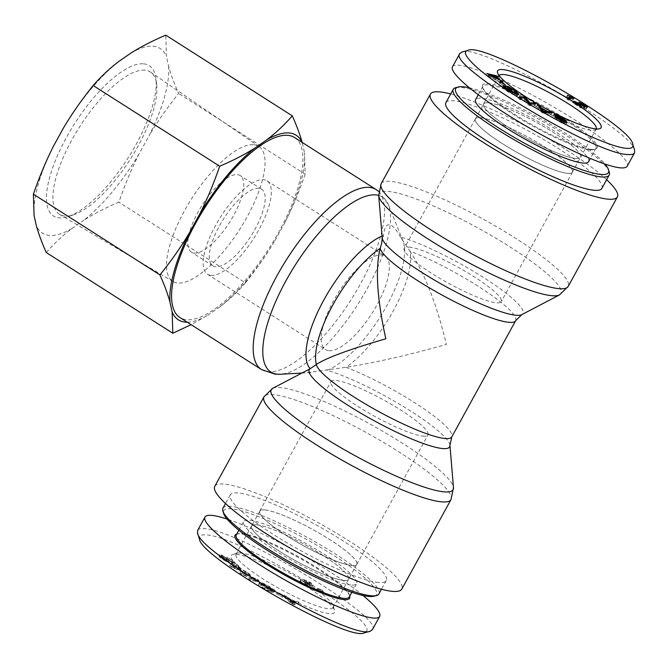 <?xml version="1.0" encoding="UTF-8"?>
<svg xmlns="http://www.w3.org/2000/svg" width="668" height="668" viewBox="0 0 668 668"><rect width="100%" height="100%" fill="white"/><g stroke="black" fill="none" stroke-linecap="round" stroke-linejoin="round"><path stroke-width="0.5" stroke-dasharray="3.34 2.5" d="M309.56 369.037C305.685 371.082 305.159 372.26 307.981 372.552L346.007 367.3C375.291 362.666 408.741 355.042 446.366 344.438C436.73 304.14 424.572 273.028 409.893 251.101A77.187 27.488 -57.5 0 1 393.377 310.637A77.187 27.488 -57.5 0 1 346.007 367.3A77.187 12.993 -151.2 0 1 418.694 405.301A77.187 12.993 -151.2 0 1 451.785 436.905M381.754 242.968L383.482 235.412C384.317 228.047 386.254 224.456 389.294 224.64C392.383 225.032 396.091 229.141 400.408 236.981L409.893 251.101A77.187 12.993 28.8 0 1 482.572 289.102A77.187 12.993 28.8 0 1 515.663 320.707M294.63 137.591A106.696 38.001 -57.5 0 1 274.348 239.762A106.696 38.001 -57.5 0 1 186.581 319.705A106.696 38.001 -57.5 0 1 179.867 317.492M214.787 486.312A106.696 17.961 -151.2 0 1 316.941 521.967A106.696 17.961 -151.2 0 1 401.785 589.109M606.644 179.717A106.696 17.961 28.8 0 0 450.683 93.971M409.108 247.11A55.394 9.327 -151.2 0 1 466.08 271.818A55.394 9.327 -151.2 0 1 501.284 301.635A55.394 9.327 -151.2 0 1 448.245 283.115A55.394 9.327 -151.2 0 1 404.198 248.262A55.394 9.327 -151.2 0 1 409.108 247.11M480.25 117.693A55.394 9.327 -151.2 0 1 537.231 142.401A55.394 9.327 -151.2 0 1 572.426 172.21A55.394 9.327 -151.2 0 1 519.395 153.698A55.394 9.327 -151.2 0 1 475.349 118.846A55.394 9.327 -151.2 0 1 480.25 117.693M328.982 350.683A55.394 19.731 122.5 0 0 374.539 309.175A55.394 19.731 122.5 0 0 385.069 256.136A55.394 19.731 122.5 0 0 338.651 292.225A55.394 19.731 122.5 0 0 325.491 349.531A55.394 19.731 122.5 0 0 328.982 350.683M210.946 275.391A55.394 19.731 122.5 0 0 256.504 233.883A55.394 19.731 122.5 0 0 267.033 180.844A55.394 19.731 122.5 0 0 220.615 216.933A55.394 19.731 122.5 0 0 207.464 274.239A55.394 19.731 122.5 0 0 210.946 275.391M423.069 436.12A55.394 9.327 28.8 0 0 427.971 434.977A55.394 9.327 28.8 0 0 383.925 400.115A55.394 9.327 28.8 0 0 330.894 381.603A55.394 9.327 28.8 0 0 366.097 411.421A55.394 9.327 28.8 0 0 423.069 436.12M351.919 565.545A55.394 9.327 28.8 0 0 356.829 564.393A55.394 9.327 28.8 0 0 312.774 529.54A55.394 9.327 28.8 0 0 259.743 511.028A55.394 9.327 28.8 0 0 294.947 540.838A55.394 9.327 28.8 0 0 351.919 565.545M256.529 524.823A55.302 9.31 -151.2 0 1 313.409 549.488A55.302 9.31 -151.2 0 1 348.554 579.256A55.302 9.31 -151.2 0 1 295.607 560.769A55.302 9.31 -151.2 0 1 251.636 525.975A55.302 9.31 -151.2 0 1 256.529 524.823M264.72 509.918A55.302 9.31 -151.2 0 1 321.6 534.584A55.302 9.31 -151.2 0 1 356.745 564.351A55.302 9.31 -151.2 0 1 303.798 545.873A55.302 9.31 -151.2 0 1 259.827 511.07A55.302 9.31 -151.2 0 1 264.72 509.918M222.97 508.173A88.986 14.98 -151.2 0 1 308.173 537.915A88.986 14.98 -151.2 0 1 378.94 593.919M374.155 596.19A87.174 14.679 28.8 0 0 307.163 539.752A87.174 14.679 28.8 0 0 223.621 513.433M378.389 582.429A88.986 14.98 -151.2 0 1 286.856 542.733A88.986 14.98 -151.2 0 1 230.301 494.838A88.986 14.98 -151.2 0 1 315.505 524.58A88.986 14.98 -151.2 0 1 386.271 580.584A88.986 14.98 -151.2 0 1 378.389 582.429M350.884 585.009A64.47 10.855 -151.2 0 1 284.568 556.252A64.47 10.855 -151.2 0 1 243.595 521.558A64.47 10.855 -151.2 0 1 249.306 520.213A64.47 10.855 -151.2 0 1 315.613 548.971A64.47 10.855 -151.2 0 1 356.587 583.673A64.47 10.855 -151.2 0 1 350.884 585.009M343.703 580.434A55.36 9.319 28.8 0 0 348.604 579.281A55.36 9.319 28.8 0 0 313.417 549.488A55.36 9.319 28.8 0 0 256.479 524.798A55.36 9.319 28.8 0 0 251.585 525.941A55.36 9.319 28.8 0 0 286.764 555.734A55.36 9.319 28.8 0 0 343.703 580.434M312.232 589.251L313.701 590.245L319.955 591.522L321.709 593.259L322.652 593.451L320.256 590.888L312.232 589.251L313.1 587.681L314.57 588.675L320.815 589.953L323.521 591.881L321.116 589.318L313.1 587.681M320.256 590.888L321.116 589.318M321.208 591.531L322.068 589.961L321.208 591.531M322.652 593.451L323.521 591.881M321.709 593.259L322.569 591.689M319.955 591.522L320.815 589.953M313.701 590.245L314.57 588.675M292.459 603.847L288.877 600.532L294.204 603.187L292.459 603.847L293.319 602.277L289.737 598.962L295.064 601.617L293.319 602.277M294.204 603.187L295.064 601.617M288.877 600.532L289.737 598.962M283.533 596.574L291.607 603.755L293.853 604.874L298.162 603.855L295.807 602.686L294.605 603.045L288.058 599.78L283.533 596.574L284.393 595.004L292.467 602.185L294.713 603.304L299.022 602.294L296.667 601.116L295.473 601.476L288.918 598.211L284.393 595.004M285.729 597.668L286.589 596.098M288.058 599.78L288.918 598.211M294.605 603.045L295.473 601.476M295.807 602.686L296.667 601.116M298.162 603.855L299.022 602.294M293.853 604.874L294.713 603.304M291.607 603.755L292.467 602.185M270.114 591.289L264.879 588.892L260.67 585.769L260.871 585.226C262.165 585.118 264.536 586.095 268.002 588.141L272.051 590.863L271.333 591.046L266.858 588.399L267.718 586.83L273.713 590.754L275.141 590.395L269.446 586.521C264.419 583.615 261.163 582.254 259.685 582.421L258.817 583.991C257.756 584.45 259.627 586.12 264.428 589.001L271.809 592.391L270.114 591.289L270.974 589.719L265.739 587.322L261.53 584.199L261.731 583.665C263.025 583.556 265.405 584.525 268.862 586.571L272.911 589.293L272.193 589.477L267.718 586.83M271.333 591.046L272.193 589.477M272.051 590.863L272.911 589.293M261.53 584.199L260.67 585.769L261.53 584.199M271.809 592.391L272.669 590.821L270.974 589.719M266.858 588.399L272.853 592.324L274.281 591.965L268.578 588.09C263.559 585.185 260.303 583.824 258.817 583.991L259.685 582.421C258.625 582.88 260.487 584.55 265.288 587.431L272.669 590.821M274.281 591.965L275.141 590.395M272.853 592.324L273.713 590.754M266.398 588.516L267.258 586.947M226.076 558.59L231.896 562.656C232.923 563.708 232.79 563.967 231.479 563.433L220.949 556.578L219.029 556.202L219.906 557.504L226.427 561.688L221.45 558.172C220.448 557.145 220.54 556.887 221.734 557.404L232.239 564.243L234.318 564.635L233.458 563.333L226.076 558.59L226.936 557.02L232.756 561.087C233.783 562.139 233.65 562.398 232.339 561.863L221.809 555.016L219.889 554.632L220.774 555.935L227.287 560.118L222.31 556.603C221.308 555.576 221.4 555.325 222.603 555.834L233.099 562.673L235.178 563.066L234.318 561.763L226.936 557.02M222.31 556.603C221.308 555.576 221.4 555.325 222.603 555.834L221.734 557.404C220.54 556.887 220.448 557.145 221.45 558.172L222.31 556.603M225.65 560.878L226.51 559.308M226.427 561.688L227.287 560.118M224.749 558.724L225.609 557.154M228.832 561.871L229.692 560.302M233.441 562.072L232.339 561.863L231.479 563.433L232.581 563.642L233.441 562.072M226.828 559.383L227.688 557.822M231.546 566.723L235.002 567.124L238.593 569.896L231.546 566.723L232.414 565.153L235.862 565.554L239.453 568.326L232.414 565.153M238.593 569.896L239.453 568.326M235.002 567.124L235.862 565.554M236.372 566.255L229.7 565.788L231.211 566.957L246.225 573.87L240.171 570.606L235.754 567.199L237.85 567.399L236.372 566.255L237.232 564.685L230.56 564.218L232.072 565.387L247.093 572.301L241.031 569.036L236.614 565.629L238.71 565.829L237.232 564.685M237.85 567.399L238.71 565.829M235.754 567.199L236.614 565.629M240.171 570.606L241.031 569.036M244.638 572.643L245.507 571.073M246.225 573.87L247.093 572.301M231.211 566.957L232.072 565.387M229.7 565.788L230.56 564.218M247.611 574.814L239.887 573.361L254.758 580.392L248.696 579.248L250.391 580.375L258.115 581.828L243.236 574.806L249.298 575.941L247.611 574.814L248.471 573.244L240.747 571.791L255.627 578.822L249.556 577.678L251.251 578.805L258.975 580.258L244.096 573.236L250.166 574.371L248.471 573.244M249.298 575.941L250.166 574.371M243.236 574.806L244.096 573.236M256.303 580.617L257.163 579.047M258.115 581.828L258.975 580.258M250.391 580.375L251.251 578.805M248.696 579.248L249.556 577.678M254.758 580.392L255.627 578.822M241.699 574.572L242.559 573.002M239.887 573.361L240.747 571.791M276.661 593.718L282.539 597.284L276.661 593.718L277.529 592.149L283.491 595.38L277.529 592.149M282.631 596.95L283.491 595.38M282.539 597.284L283.399 595.714M276.569 594.052L277.429 592.483M306.979 585.427L300.458 581.394L301.318 579.824L300.675 579.824L309.468 585.268L308.073 583.156C306.295 581.502 305.727 580.742 306.361 580.876L313.317 584.943L312.206 586.646L313.067 585.076C313.81 584.892 312.9 583.999 310.319 582.404L304.658 579.832L303.798 581.402C302.938 581.193 303.489 582.003 305.451 583.832L306.979 585.427L307.839 583.857L301.318 579.824M300.458 581.394L308.608 586.83L307.213 584.725C305.435 583.072 304.858 582.312 305.493 582.446L308.95 583.991L312.206 586.646C312.95 586.462 312.039 585.569 309.459 583.966L303.798 581.402L304.658 579.832C303.806 579.624 304.357 580.434 306.311 582.262L307.839 583.857M310.445 585.602L311.572 583.949L310.445 585.602M306.169 580.951L305.309 582.513L306.169 580.951M308.875 586.713L309.743 585.143L308.875 586.713M299.807 581.394L300.675 579.824M366.264 631.46C379.006 620.605 236.363 534.834 205.944 534.934C200.667 534.467 198.488 535.82 199.406 539.001M236.347 554.331A59.026 9.937 -151.2 0 1 292.718 578.129A59.026 9.937 -151.2 0 1 334.626 610.519A59.026 9.937 -151.2 0 1 278.055 592.7A59.026 9.937 -151.2 0 1 232.698 554.482A59.026 9.937 -151.2 0 1 236.347 554.331M240.931 553.02A55.386 9.327 28.8 0 0 237.516 553.162A55.386 9.327 28.8 0 0 236.029 554.164A55.386 9.327 28.8 0 0 280.076 589.026A55.386 9.327 28.8 0 0 333.107 607.529A55.386 9.327 28.8 0 0 333.157 605.742A55.386 9.327 28.8 0 0 293.836 575.357A55.386 9.327 28.8 0 0 240.931 553.02M236.263 534.893A64.47 10.855 -151.2 0 1 237.992 533.724A64.47 10.855 -151.2 0 1 241.975 533.548A64.47 10.855 -151.2 0 1 303.548 559.55A64.47 10.855 -151.2 0 1 349.322 594.929A64.47 10.855 -151.2 0 1 349.255 597.008M349.706 596.19A65.38 11.005 28.8 0 0 349.69 596.115A65.38 11.005 28.8 0 0 303.272 560.252A65.38 11.005 28.8 0 0 240.822 533.882A65.38 11.005 28.8 0 0 236.789 534.049A65.38 11.005 28.8 0 0 236.714 534.074M362.974 595.472C332.472 569.879 261.806 530.158 227.112 519.103M197.653 530.375C198.463 528.939 200.751 528.388 204.517 528.73C237.09 529.048 383.607 616.906 372.51 629.456M575.649 158.416A55.302 9.31 28.8 0 0 580.542 157.264A55.302 9.31 28.8 0 0 536.571 122.469A55.302 9.31 28.8 0 0 483.624 103.983A55.302 9.31 28.8 0 0 518.769 133.75A55.302 9.31 28.8 0 0 575.649 158.416M567.458 173.313A55.302 9.31 28.8 0 0 572.351 172.169A55.302 9.31 28.8 0 0 528.38 137.366A55.302 9.31 28.8 0 0 475.432 118.887A55.302 9.31 28.8 0 0 510.577 148.647A55.302 9.31 28.8 0 0 567.458 173.313M609.291 172.194A88.986 14.98 28.8 0 0 546.115 123.363A88.986 14.98 28.8 0 0 461.112 87.475A88.986 14.98 28.8 0 0 455.618 87.708M469.195 87.767A87.174 14.679 -151.2 0 1 543.41 120.131A87.174 14.679 -151.2 0 1 605.058 164.136M601.868 188.401A88.986 14.98 28.8 0 0 545.313 140.497A88.986 14.98 28.8 0 0 453.789 100.81A88.986 14.98 28.8 0 0 445.907 102.655M588.583 161.681A64.47 10.855 28.8 0 0 547.61 126.987A64.47 10.855 28.8 0 0 481.294 98.229A64.47 10.855 28.8 0 0 475.591 99.565M488.475 102.805A55.36 9.319 -151.2 0 1 545.414 127.496A55.36 9.319 -151.2 0 1 580.592 157.297A55.36 9.319 -151.2 0 1 575.699 158.441A55.36 9.319 -151.2 0 1 518.76 133.75A55.36 9.319 -151.2 0 1 483.574 103.957A55.36 9.319 -151.2 0 1 488.475 102.805M574.188 98.138L573.328 99.707L568.577 100.158L566.915 99.148L570.606 98.797L566.573 96.852L573.328 99.707M569.445 98.588L568.577 100.158M572.676 98.288L572.251 99.056M567.85 95.499L567.14 96.793M567.441 95.282L566.573 96.852M567.775 97.586L566.915 99.148M494.103 75.968L493.243 77.538L488.467 76.269L495.831 79.935L493.243 77.538M489.176 74.975L488.467 76.269M496.516 78.69L495.831 79.935M502.795 81.872L502.119 83.091L503.188 84.085L486.571 75.2L496.074 77.496L497.217 78.557L494.287 77.814L497.476 80.761L502.119 83.091M504.048 82.515L503.188 84.085M498.161 79.525L497.476 80.761M494.896 76.703L494.287 77.814M498.077 76.987L497.217 78.557M496.566 76.603L496.074 77.496M487.431 73.63L486.571 75.2M488.525 74.641L487.665 76.21M507.805 87.608L507.129 88.844L510.82 91.416L504.465 87.458L507.697 88.251L516.23 93.67M511.68 89.846L510.82 91.416M509.6 87.675L508.74 89.236L507.129 88.844M512.849 92.401L512.189 93.603L515.83 94.405L513.316 92.017L508.74 89.236M505.467 86.69L504.607 88.251C503.806 88.26 504.382 88.944 506.352 90.322L512.189 93.603M503.355 86.164L502.82 87.141L504.273 88.385L505.133 86.815M516.422 93.829L517.8 95.566L516.214 95.574C513.133 94.739 509.509 92.902 505.367 90.08C502.536 88.109 501.685 87.124 502.82 87.141L503.213 85.729M508.206 87.324L507.697 88.251M505.325 85.888L504.465 87.458M510.653 89.595L509.793 91.165M566.406 120.95L565.537 122.52L558.44 118.336L555.008 117.201L566.08 124.323L566.94 122.753M557.179 118.303L556.594 119.363L560.878 122.077L564.076 123.171L563.241 122.478L553.054 116.282C552.795 115.564 554.448 116.065 558.039 117.768C562.289 119.873 564.786 121.459 565.537 122.52M553.922 114.712L553.054 116.282L553.872 114.478M564.961 121.71L564.076 123.171L564.936 121.601M555.5 116.875L554.64 118.445L556.594 119.363M566.731 122.837L566.038 124.098C566.297 124.774 564.71 124.29 561.27 122.636C557.571 120.799 555.367 119.405 554.64 118.445M563.951 120.808L563.266 122.052M557.88 117.476L557.195 118.72M555.851 115.506L555.609 116.123M564.485 120.048L563.625 121.618M541.255 109.327L540.838 110.086L543.026 112.8L546.207 113.026L540.838 110.086M543.744 111.489L543.026 112.8M546.608 112.291L546.207 113.026M549.38 112.608L549.012 113.276L551.217 114.478L543.977 113.652L541.715 112.416L536.487 106.412L538.859 107.715L540.337 109.468L546.933 113.084L549.012 113.276M552.077 112.917L551.217 114.478M547.326 112.366L546.933 113.084M540.738 108.734L540.337 109.468M539.243 107.014L538.859 107.715M537.356 104.843L536.487 106.412M542.583 110.846L541.715 112.416M544.846 112.082L543.977 113.652M533.156 104.016L534.884 105.452L529.849 105.719L527.837 104.484L524.013 99.532L520.063 99.741L518.184 98.588L523.211 98.321L525.223 99.557L529.056 104.509L532.997 104.3M535.744 103.882L534.884 105.452M529.624 103.482L529.056 104.509M525.591 98.889L525.223 99.557M519.044 97.019L518.184 98.588M520.923 98.171L520.063 99.741M524.873 97.962L524.013 99.532M528.697 102.922L527.837 104.484M530.718 104.15L529.849 105.719M501.25 82.239L500.616 83.383L504.465 86.422L499.255 82.915L500.616 83.383M505.325 84.853L504.465 86.422M500.115 81.346L499.255 82.915M503.964 84.377L503.104 85.947M576.259 102.889L575.565 104.15L580.768 107.999L572.585 102.613L584.525 107.824L585.736 106.212M582.496 106.571L581.628 108.141M578.972 102.087L578.112 103.657L584.25 106.646C586.621 108.258 587.23 108.993 586.07 108.851L575.565 104.15M587.489 107.222L586.07 108.851L586.93 107.281M580.442 103.097L579.582 104.667L578.112 103.657M585.143 106.696L584.525 107.824L583.465 106.496L579.582 104.667M574.129 101.494L573.394 102.83M573.453 101.043L572.585 102.613M581.628 106.429L580.768 107.999M596.207 128.941A55.386 9.327 -151.2 0 1 596.14 129.074A55.386 9.327 -151.2 0 1 594.662 130.076A55.386 9.327 -151.2 0 1 591.238 130.218A55.386 9.327 -151.2 0 1 538.341 107.882A55.386 9.327 -151.2 0 1 499.021 77.496A55.386 9.327 -151.2 0 1 499.071 75.701A55.386 9.327 -151.2 0 1 499.146 75.584M590.203 149.69A64.47 10.855 28.8 0 0 594.186 149.515A64.47 10.855 28.8 0 0 595.914 148.346A64.47 10.855 28.8 0 0 544.645 107.782A64.47 10.855 28.8 0 0 482.914 86.23A64.47 10.855 28.8 0 0 482.855 88.31A64.47 10.855 28.8 0 0 528.622 123.68A64.47 10.855 28.8 0 0 590.203 149.69M591.355 149.356A65.38 11.005 -151.2 0 1 528.906 122.987A65.38 11.005 -151.2 0 1 482.488 87.116A65.38 11.005 -151.2 0 1 545.146 106.863A65.38 11.005 -151.2 0 1 595.388 149.189A65.38 11.005 -151.2 0 1 591.355 149.356M452.503 66.808C456.077 59.519 500.457 76.595 547.159 103.231C593.919 129.767 631.444 159.293 627.194 166.198M634.6 150.2C633.089 130.168 478.989 42.568 461.947 52.062M145.006 70.182A84.444 30.077 122.5 0 0 75.292 133.892A84.444 30.077 122.5 0 0 59.794 214.511A84.444 30.077 122.5 0 0 73.121 214.946A84.444 30.077 122.5 0 0 130.26 159.301A84.444 30.077 122.5 0 0 156.629 84.026A84.444 30.077 122.5 0 0 150.617 72.127A84.444 30.077 122.5 0 0 145.006 70.182M143.653 63.852A89.128 31.747 -57.5 0 1 155.928 78.465A89.128 31.747 -57.5 0 1 128.089 157.915A89.128 31.747 -57.5 0 1 67.785 216.649A89.128 31.747 -57.5 0 1 61.873 146.175A89.128 31.747 -57.5 0 1 143.653 63.852M253.798 144.714A80.043 28.507 -57.5 0 1 259.117 146.559A80.043 28.507 -57.5 0 1 239.82 229.182A80.043 28.507 -57.5 0 1 173.029 281.512A80.043 28.507 -57.5 0 1 187.716 205.101A80.043 28.507 -57.5 0 1 253.798 144.714M130.878 53.106A109.477 38.995 -57.5 0 1 166.432 56.413L165.764 35.145M168.595 66.224A109.477 38.995 -57.5 0 1 149.098 135.688C157.289 121.868 167.134 107.798 178.632 93.47C174.056 83.149 170.707 74.073 168.595 66.224L166.432 56.413M139.044 153.957A109.477 38.995 -57.5 0 1 83.993 220.114C93.854 213.86 105.486 207.873 118.879 202.153C125.016 184.401 131.738 168.336 139.044 153.957L149.098 135.688M46.267 252.521C54.3 243.377 62.809 235.395 71.785 228.581L83.993 220.114M71.785 228.581A109.477 38.995 -57.5 0 1 36.231 225.275M34.068 215.463A109.477 38.995 -57.5 0 1 53.565 146.008M63.61 127.73A109.477 38.995 -57.5 0 1 118.67 61.573M258.808 188.326A45.399 16.174 122.5 0 0 221.459 222.344A45.399 16.174 122.5 0 0 212.833 265.822A45.399 16.174 122.5 0 0 215.689 266.757A45.399 16.174 122.5 0 0 253.03 232.74A45.399 16.174 122.5 0 0 261.664 189.261A45.399 16.174 122.5 0 0 258.808 188.326M237.349 174.632A45.399 16.174 -57.5 0 1 240.204 175.575A45.399 16.174 -57.5 0 1 229.416 222.553A45.399 16.174 -57.5 0 1 191.374 252.128A45.399 16.174 -57.5 0 1 199.999 208.658A45.399 16.174 -57.5 0 1 237.349 174.632M302.153 142.393L302.353 143.111A109.477 38.995 122.5 0 0 301.994 142.284M187.232 322.193A109.477 38.995 122.5 0 0 207.698 315.279L191.14 324.681M245.432 282.873C237.391 292.016 228.89 299.999 219.914 306.812A109.477 38.995 122.5 0 0 274.966 240.655C266.774 254.475 256.929 268.544 245.432 282.873L118.879 202.153M305.176 174.189C299.039 191.941 292.317 208.007 285.011 222.386A109.477 38.995 122.5 0 0 304.516 152.922L305.176 174.189L178.632 93.47M302.353 143.111L304.516 152.922M219.914 306.812L207.698 315.279M285.011 222.386L274.966 240.655M449.94 445.314A80.118 13.485 28.8 0 0 404.148 406.996A80.118 13.485 28.8 0 0 327.128 370.281A80.118 28.532 122.5 0 0 383.616 311.255A80.118 28.532 122.5 0 0 403.004 241.206A80.118 28.532 122.5 0 0 400.408 236.981A80.118 13.485 -151.2 0 1 484.601 278.18A80.118 13.485 -151.2 0 1 521.783 314.645M382.23 237.925A80.118 13.485 -151.2 0 1 383.482 235.412A80.118 28.532 122.5 0 0 382.071 235.996M378.689 195.432A103.757 36.957 -57.5 0 1 388.425 204.742A103.757 36.957 -57.5 0 1 357.806 304.441A103.757 36.957 -57.5 0 1 280.309 374.247M272.744 388.308A103.757 17.468 -151.2 0 1 370.59 424.38A103.757 17.468 -151.2 0 1 453.472 487.665M261.472 369.546A106.696 38.001 122.5 0 0 268.185 371.759A106.696 38.001 122.5 0 0 355.944 291.807A106.696 38.001 122.5 0 0 376.226 189.637M450.975 499.639A106.696 17.961 28.8 0 0 366.131 432.497A106.696 17.961 28.8 0 0 263.977 396.834M559.433 294.93A103.757 17.468 28.8 0 0 499.831 240.589A103.757 17.468 28.8 0 0 388.258 191.407A103.757 17.468 28.8 0 0 378.706 195.574M381.203 183.6A106.696 17.961 -151.2 0 1 390.646 181.387A106.696 17.961 -151.2 0 1 500.39 228.974A106.696 17.961 -151.2 0 1 568.201 286.405M293.135 603.53L294.004 601.96M291.223 602.628L292.083 601.058M268.002 588.141L268.862 586.571M264.879 588.892L265.739 587.322M264.428 589.001L265.288 587.431M268.578 588.09L269.446 586.521M233.458 563.333L234.318 561.763M232.239 564.243L233.099 562.673M227.888 561.763L228.757 560.193M223.162 558.147L224.022 556.586M219.906 557.504L220.774 555.935M220.949 556.578L221.809 555.016M231.896 562.656L232.756 561.087M234.518 568.042L235.378 566.481M233.023 566.965L233.883 565.404M305.451 583.832L306.311 582.262M309.459 583.966L310.319 582.404M308.95 583.991L309.81 582.429M307.213 584.725L308.073 583.156M491.406 75.275L490.537 76.845M491.965 76.386L491.281 77.638M514.176 90.447L513.316 92.017M514.995 93.328L514.427 94.363M507.037 89.069L506.352 90.322M506.227 88.518L505.367 90.08M517.082 94.004L516.214 95.574M514.936 90.99L514.268 92.201M558.732 116.499L558.039 117.768M557.204 117.092L556.335 118.662M564.109 120.908L563.241 122.478M561.588 120.799L560.878 122.077M562.13 121.067L561.27 122.636M559.3 116.775L558.44 118.336M542.608 110.863L542.157 111.673M544.579 111.94L544.103 112.792M580.233 104.383L579.373 105.953M584.951 105.36L584.25 106.646M584.325 104.926L583.465 106.496M579.173 103.857L578.463 105.143M403.08 241.307L388.425 204.742L378.748 191.44M311.029 372.552L301.878 373.061M475.349 118.846L404.198 248.262M572.426 172.21L501.284 301.635M207.464 274.239L325.491 349.531M267.033 180.844L385.069 256.136M356.829 564.393L427.971 434.977M259.743 511.028L330.894 381.603M259.827 511.07L251.636 525.975M356.745 564.351L348.554 579.256M230.301 494.838L225.534 503.522M386.271 580.584L381.495 589.268M261.489 583.815L260.62 585.385M235.178 563.066L234.318 564.635M221.609 555.667L220.749 557.229M219.889 554.632L219.029 556.202M309.727 585.193L308.866 586.755M237.516 553.162L232.698 554.482M333.157 605.742L334.626 610.519M251.585 525.941L236.029 554.164M348.604 579.281L333.107 607.529M237.992 533.724L236.789 534.049M349.322 594.929L349.69 596.115M351.827 592.332L356.587 583.673M238.835 530.208L243.595 521.558M572.351 172.169L580.542 157.264M475.432 118.887L483.624 103.983M515.83 94.405L516.189 93.754M517.8 95.566L518.669 93.996M594.662 130.076L599.472 128.757M499.021 77.496L497.551 72.72M580.592 157.297L596.14 129.074M483.574 103.957L499.071 75.701M594.186 149.515L595.388 149.189M482.855 88.31L482.488 87.116M482.914 86.23L478.204 94.806M595.914 148.346L590.287 158.575M156.629 84.026L155.928 78.465M73.121 214.946L67.785 216.649M259.117 146.559L150.617 72.127M173.029 281.512L59.794 214.511M261.664 189.261L240.204 175.575M212.833 265.822L191.374 252.128"/><path stroke-width="1" d="M382.071 235.996A80.118 28.532 122.5 0 0 323.228 301.109A80.118 28.532 122.5 0 0 310.202 368.711A80.118 13.485 28.8 0 0 356.896 410.845A80.118 13.485 28.8 0 0 442.567 448.529A80.118 13.485 28.8 0 0 449.94 445.314L451.785 436.905A77.187 12.993 -151.2 0 1 382.739 413.734A77.187 12.993 -151.2 0 1 316.306 364.536A77.187 27.488 -57.5 0 1 332.823 305A77.187 27.488 -57.5 0 1 380.192 248.337C375.132 268.427 377.002 298.579 385.812 338.801C349.022 349.489 325.85 358.065 316.306 364.536L310.202 368.711L272.744 388.308L263.977 396.834A106.696 17.961 28.8 0 0 331.787 454.265A106.696 17.961 28.8 0 0 441.531 501.852A106.696 17.961 28.8 0 0 450.975 499.639L401.785 589.109A106.696 17.961 -151.2 0 1 392.341 591.33A106.696 17.961 -151.2 0 1 282.597 543.735A106.696 17.961 -151.2 0 1 214.787 486.312L263.977 396.834M381.704 243.144L382.23 237.925A80.118 13.485 -151.2 0 0 446.232 286.789A80.118 13.485 -151.2 0 0 521.783 314.645L515.663 320.707A77.187 12.993 28.8 0 1 446.616 297.536A77.187 12.993 28.8 0 1 380.192 248.337L381.754 242.968M261.472 369.546L179.867 317.492A106.696 38.001 -57.5 0 1 205.21 207.105A106.696 38.001 -57.5 0 1 294.63 137.591L376.226 189.637A106.696 38.001 122.5 0 0 286.814 259.159A106.696 38.001 122.5 0 0 261.472 369.546L275.124 374.155L280.309 374.247A103.757 36.957 -57.5 0 1 277.37 374.197A103.757 36.957 -57.5 0 1 287.724 277.596A103.757 36.957 -57.5 0 1 378.689 195.432M450.683 93.971A106.696 17.961 28.8 0 0 439.836 91.908A106.696 17.961 28.8 0 0 430.392 94.13A106.696 17.961 28.8 0 0 515.237 161.264A106.696 17.961 28.8 0 0 617.391 196.926A106.696 17.961 28.8 0 0 606.644 179.717M381.495 589.268L378.94 593.919A88.986 14.98 -151.2 0 1 376.56 595.53A88.986 14.98 -151.2 0 1 371.057 595.764A88.986 14.98 -151.2 0 1 286.063 559.867A88.986 14.98 -151.2 0 1 222.887 511.045A88.986 14.98 -151.2 0 1 222.97 508.173L225.534 503.522M222.887 511.045L223.621 513.433A87.174 14.679 28.8 0 0 285.503 561.262A87.174 14.679 28.8 0 0 368.769 596.415A87.174 14.679 28.8 0 0 374.155 596.19L376.56 595.53M372.51 629.456L370.281 631.202C353.155 640.637 199.114 553.087 197.578 533.039L199.406 539.001C200.692 558.039 348.921 642.224 364.26 632.855L366.264 631.46M351.827 592.332L349.255 597.008A64.47 10.855 -151.2 0 1 287.532 575.457A64.47 10.855 -151.2 0 1 236.263 534.893L238.835 530.208M236.714 534.074A65.38 11.005 28.8 0 0 287.031 576.375A65.38 11.005 28.8 0 0 349.706 596.19M227.112 519.103C220.741 516.999 215.655 515.763 211.856 515.395C208.09 515.053 205.794 515.604 204.984 517.04C200.734 523.946 238.259 553.471 285.019 579.999C331.72 606.644 376.101 623.72 379.674 616.43C381.219 612.973 375.658 605.985 362.974 595.472M197.578 533.039L197.653 530.375L204.984 517.04M458.023 87.049L455.618 87.708A88.986 14.98 28.8 0 0 453.238 89.32A88.986 14.98 28.8 0 0 524.004 145.323A88.986 14.98 28.8 0 0 609.199 175.066A88.986 14.98 28.8 0 0 609.291 172.194L608.556 169.806A87.174 14.679 -151.2 0 1 525.015 143.486A87.174 14.679 -151.2 0 1 458.023 87.049A87.174 14.679 -151.2 0 1 463.408 86.815A87.174 14.679 -151.2 0 1 469.195 87.767M605.058 164.136A87.174 14.679 -151.2 0 1 608.556 169.806M453.238 89.32L445.907 102.655A88.986 14.98 28.8 0 0 516.673 158.658A88.986 14.98 28.8 0 0 601.868 188.401L609.199 175.066M478.204 94.806L475.591 99.565A64.47 10.855 28.8 0 0 516.564 134.268A64.47 10.855 28.8 0 0 582.872 163.025A64.47 10.855 28.8 0 0 588.583 161.681L590.287 158.575M571.474 97.236L567.441 95.282L574.188 98.138L569.445 98.588L567.775 97.586L571.474 97.236L570.798 98.463M573.111 97.486L572.676 98.288M489.327 74.699L496.691 78.373L494.103 75.968L489.176 74.975M502.987 81.529L487.431 73.63L496.934 75.927L498.077 76.987L495.155 76.244L498.336 79.191L502.795 81.872M495.155 76.244L494.896 76.703M496.934 75.927L496.566 76.603M508.557 86.681L515.128 90.631L518.669 93.996L517.082 94.004C513.993 93.169 510.377 91.332 506.227 88.518C503.396 86.539 502.553 85.554 503.68 85.571L505.467 86.69C504.666 86.69 505.25 87.374 507.212 88.752L513.057 92.034L516.69 92.835L514.176 90.447L507.989 87.274L511.68 89.846L510.653 89.595L505.325 85.888L508.557 86.681L508.206 87.324M505.467 86.69L504.783 87.458M503.213 85.729L503.68 85.571L503.355 86.164M558.064 117.151L566.898 122.528C567.157 123.204 565.571 122.72 562.13 121.067C558.44 119.23 556.227 117.835 555.5 116.875L561.746 120.507L564.936 121.601L553.922 114.712C553.655 113.994 555.317 114.495 558.899 116.199C563.149 118.303 565.646 119.889 566.406 120.95L559.3 116.775L555.876 115.631L557.88 117.476M564.677 122.227L564.936 121.601M557.454 117.793L557.179 118.303M555.542 116.082L555.851 115.506L555.609 116.123M543.886 111.23L547.067 111.456L541.706 108.517L543.744 111.489M541.706 108.517L541.255 109.327M547.067 111.456L546.608 112.291M549.873 111.706L552.077 112.917L544.846 112.082L542.583 110.846L537.356 104.843L539.727 106.145L541.197 107.899L547.793 111.514L549.873 111.706L549.38 112.608M547.793 111.514L547.326 112.366M541.197 107.899L540.738 108.734M539.727 106.145L539.243 107.014M533.866 102.73L535.744 103.882L530.718 104.15L528.697 102.922L524.873 97.962L520.923 98.171L519.044 97.019L524.071 96.751L526.083 97.987L529.916 102.939L533.866 102.73L533.156 104.016M529.916 102.939L529.624 103.482M526.083 97.987L525.591 98.889M524.071 96.751L523.37 98.037M501.476 81.822L505.325 84.853L500.115 81.346L501.476 81.822L501.25 82.239M574.255 101.269L585.393 106.254L584.325 104.926L578.972 102.087L585.11 105.076C587.481 106.688 588.09 107.423 586.93 107.281L576.426 102.58L581.628 106.429L574.129 101.494M587.489 107.222L586.93 107.281M585.143 106.696L585.736 106.212L585.41 106.805M626.233 148.304C612.088 147.336 571.992 129.492 534.433 107.239C488.275 80.319 455.935 52.488 467.951 50.409C483.24 40.998 631.502 125.208 632.771 144.238C633.69 147.411 631.51 148.772 626.233 148.304M595.831 128.907A59.026 9.937 28.8 0 0 599.472 128.757A59.026 9.937 28.8 0 0 554.123 90.539A59.026 9.937 28.8 0 0 497.551 72.72A59.026 9.937 28.8 0 0 539.46 105.101A59.026 9.937 28.8 0 0 595.831 128.907M499.146 75.584A55.386 9.327 -151.2 0 1 552.102 94.213A55.386 9.327 -151.2 0 1 596.207 128.941M634.525 152.863L627.194 166.198C626.384 167.635 624.087 168.177 620.321 167.843C603.922 166.399 559.033 146 518.543 121.584C477.962 97.194 448.838 73.037 452.503 66.808L459.826 53.482C446.366 64.888 594.704 154.183 627.661 154.508C631.419 154.851 633.707 154.3 634.516 152.863L634.6 150.2L632.771 144.238M467.951 50.409L461.947 52.062L459.834 53.482M301.994 142.284A109.477 38.995 122.5 0 0 266.791 139.804C275.767 132.99 284.276 125.008 292.308 115.865L165.764 35.145C152.371 40.873 140.739 46.86 130.878 53.106L118.67 61.573C109.694 68.395 101.185 76.369 93.153 85.512C81.655 99.841 71.802 113.919 63.61 127.73L53.565 146.008C46.259 160.387 39.537 176.452 33.4 194.196L34.068 215.463L36.231 225.275C38.343 233.124 41.683 242.2 46.267 252.521L172.812 333.24L172.144 311.973A109.477 38.995 122.5 0 0 187.232 322.193M169.981 302.161C167.868 294.321 164.528 285.236 159.944 274.915C171.442 260.587 181.287 246.517 189.487 232.706A109.477 38.995 122.5 0 0 169.981 302.161L172.144 311.973M199.532 214.428C206.838 200.049 213.56 183.984 219.697 166.232C233.09 160.512 244.722 154.525 254.583 148.271A109.477 38.995 122.5 0 0 199.532 214.428L189.487 232.706M292.308 115.865C296.893 126.185 300.241 135.27 302.353 143.111M191.14 324.681L172.812 333.24M254.583 148.271L266.791 139.804M219.697 166.232L93.153 85.512M159.944 274.915L33.4 194.196M449.94 445.314L453.472 487.665A103.757 17.468 -151.2 0 1 443.919 491.832A103.757 17.468 -151.2 0 1 332.347 442.65A103.757 17.468 -151.2 0 1 272.744 388.308M382.23 237.925L378.706 195.574A103.757 17.468 28.8 0 0 461.588 258.858A103.757 17.468 28.8 0 0 559.433 294.93L568.201 286.405A106.696 17.961 -151.2 0 1 466.047 250.742A106.696 17.961 -151.2 0 1 381.203 183.6L430.392 94.13M515.287 92.794L514.995 93.328M543.017 110.103L542.608 110.863M544.963 111.222L544.579 111.94M301.878 373.061L280.309 374.247M378.748 191.44L376.226 189.637M453.472 487.665L450.975 499.639M378.706 195.574L381.203 183.6M521.783 314.645L559.433 294.93M568.201 286.405L617.391 196.926M515.663 320.707L451.785 436.905M370.281 631.202L364.26 632.855M379.674 616.422L372.343 629.757M515.83 94.405L516.69 92.835"/></g></svg>
